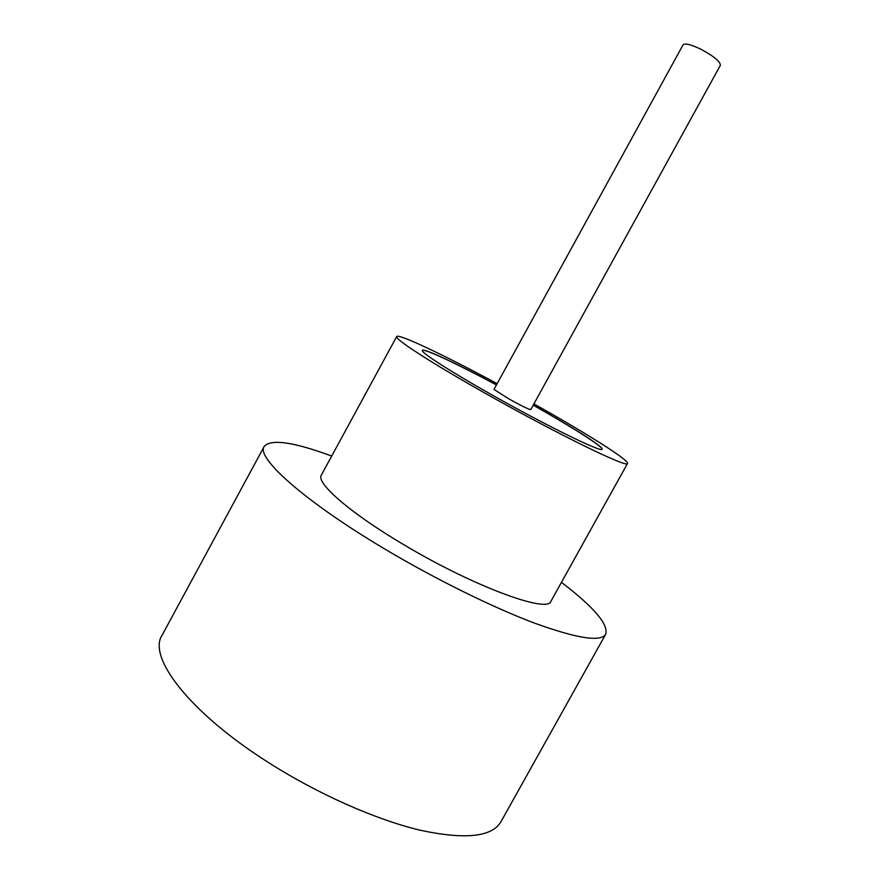 <?xml version="1.0" encoding="UTF-8"?>
<svg xmlns="http://www.w3.org/2000/svg" width="880" height="880" viewBox="0 0 880 880"><rect width="100%" height="100%" fill="white"/><g stroke="black" fill="none" stroke-linecap="round" stroke-linejoin="round"><path stroke-width="1.32" d="M683.089 44.825C684.959 43.01 690.811 44.44 700.645 49.115C713.746 56.144 720.324 61.545 720.368 65.318L530.75 409.64C528.77 409.442 521.356 405.801 508.519 398.695L493.977 389.422L683.089 44.825M497.134 383.669C445.104 355.597 398.211 333.223 396.682 336.556L321.376 475.046C315.601 482.735 349.767 512.798 403.612 544.588C473.242 586.322 548.108 613.789 550.935 601.249L627.517 463.463C629.508 460.383 585.629 432.872 534.16 404.03L533.918 403.887M396.682 336.556C393.943 338.646 431.497 363.033 486.288 393.877C557.326 434.082 628.727 468.798 627.517 463.463M331.705 456.038C293.425 441.947 270.93 438.746 264.209 446.424C255.651 457.424 304.15 501.193 385.022 549.153C435.743 579.348 492.932 607.508 534.776 623.216C577.181 638.539 600.831 642.202 605.726 634.183C608.608 624.393 593.857 607.112 561.451 582.329M264.209 446.424L161.986 635.415C147.62 657.195 189.332 712.426 268.191 762.366C317.603 793.903 375.54 819.555 419.815 830.137C464.926 839.861 491.964 837.067 500.94 821.755L605.726 634.183M496.474 384.868C457.138 363.781 423.39 347.853 422.356 350.372C420.266 352.055 450.043 371.316 492.481 395.197C547.206 426.14 602.811 453.255 602.096 449.185C603.669 446.963 572.143 426.998 533.258 405.086M602.063 449.229C603.218 446.798 571.824 426.943 533.203 405.174M496.43 384.945C457.358 364.012 423.764 348.139 422.334 350.416"/></g></svg>
